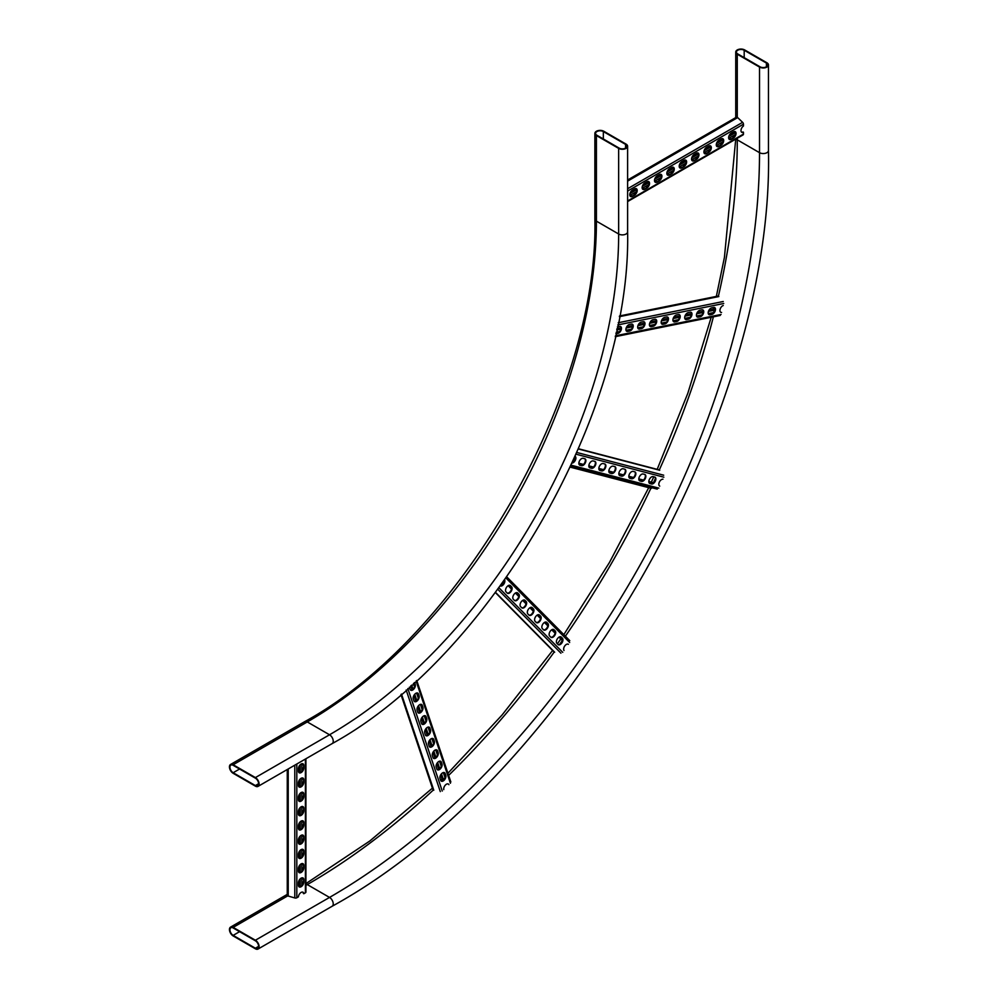 <?xml version="1.0" encoding="UTF-8"?>
<svg xmlns="http://www.w3.org/2000/svg" width="999" height="999" viewBox="0 0 999 999"><rect width="100%" height="100%" fill="white"/><g stroke="black" fill="none" stroke-linecap="round" stroke-linejoin="round"><path stroke-width="1.5" d="M233.154 764.747L255.394 777.584A5.245 3.022 60 0 1 258.816 782.205A5.245 3.022 60 0 1 258.017 786.4A5.245 3.022 60 0 1 255.394 786.138L233.154 773.301A5.245 3.022 60 0 1 229.733 768.681A5.245 3.022 60 0 1 230.532 764.485A5.245 3.022 60 0 1 233.154 764.747L307.292 721.94L329.533 734.777L255.394 777.584M255.394 785.576L233.154 772.726A4.545 2.622 60 0 1 230.195 768.731A4.545 2.622 60 0 1 230.881 765.084A4.545 2.622 60 0 1 233.154 765.309L255.394 778.159A4.545 2.622 60 0 1 258.366 782.155A4.545 2.622 60 0 1 257.667 785.801A4.545 2.622 60 0 1 255.394 785.576L258.604 783.716M618.656 148.389A5.245 3.022 0 0 0 624.375 149.051A5.245 3.022 0 0 0 627.609 146.254A5.245 3.022 0 0 0 626.073 144.118L603.833 131.269A5.245 3.022 0 0 0 598.114 130.619A5.245 3.022 0 0 0 594.88 133.416A5.245 3.022 0 0 0 596.415 135.552L618.656 148.389L618.656 234.003A408.891 236.076 -60 0 1 329.533 734.777A5.245 3.022 60 0 1 332.954 739.397A5.245 3.022 60 0 1 332.155 743.606L258.017 786.4M619.155 148.114A4.545 2.622 0 0 0 624.1 148.676A4.545 2.622 0 0 0 626.91 146.254A4.545 2.622 0 0 0 625.574 144.393L603.334 131.556A4.545 2.622 0 0 0 598.389 130.994A4.545 2.622 0 0 0 595.579 133.416A4.545 2.622 0 0 0 596.915 135.265L619.155 148.114M737.274 54.233A5.245 3.022 180 0 1 735.739 52.085A5.245 3.022 180 0 1 738.973 49.288A5.245 3.022 180 0 1 744.692 49.95L766.932 62.787A5.245 3.022 180 0 1 768.468 64.935A5.245 3.022 180 0 1 765.234 67.732A5.245 3.022 180 0 1 759.515 67.07L737.274 54.233L737.274 117.295A1.748 1.011 60 0 1 737.662 117.582L742.607 122.328A1.748 1.011 60 0 1 743.456 124.176L743.456 126.011A3.846 2.223 120 0 0 741.146 129.395A3.846 2.223 120 0 0 741.782 132.318A3.846 2.223 120 0 0 743.456 132.255L743.456 134.091A1.748 1.011 60 0 1 743.094 134.89L627.609 201.573M760.014 66.783L737.774 53.946A4.545 2.622 180 0 1 736.438 52.085A4.545 2.622 180 0 1 739.248 49.663A4.545 2.622 180 0 1 744.193 50.237L766.433 63.074A4.545 2.622 180 0 1 767.769 64.935A4.545 2.622 180 0 1 764.959 67.358A4.545 2.622 180 0 1 760.014 66.783M233.154 935.951L255.394 948.788A5.245 3.022 -120 0 0 258.017 949.05A5.245 3.022 -120 0 0 258.816 944.854A5.245 3.022 -120 0 0 255.394 940.234L233.154 927.384A5.245 3.022 -120 0 0 230.532 927.134A5.245 3.022 -120 0 0 229.733 931.33A5.245 3.022 -120 0 0 233.154 935.951M255.394 948.226A4.545 2.622 -120 0 0 257.667 948.451A4.545 2.622 -120 0 0 258.366 944.804A4.545 2.622 -120 0 0 255.394 940.796L233.154 927.959A4.545 2.622 -120 0 0 230.881 927.734A4.545 2.622 -120 0 0 230.195 931.38A4.545 2.622 -120 0 0 233.154 935.376L255.394 948.226L258.604 946.365M627.609 180.02L736.4 117.208A1.748 1.011 60 0 1 737.274 117.295M646.828 188.062L644.855 189.198A3.846 2.223 -60 0 1 642.931 189.385A3.846 2.223 -60 0 1 642.345 186.313A3.846 2.223 -60 0 1 644.855 182.917L646.828 181.781A3.846 2.223 -60 0 1 648.751 181.593A3.846 2.223 -60 0 1 649.338 184.665A3.846 2.223 -60 0 1 646.828 188.062L644.355 188.911A3.846 2.223 -60 0 1 642.694 189.223M671.54 173.789L669.567 174.937A3.846 2.223 -60 0 1 667.644 175.125A3.846 2.223 -60 0 1 667.057 172.04A3.846 2.223 -60 0 1 669.567 168.656L671.54 167.507A3.846 2.223 -60 0 1 673.463 167.32A3.846 2.223 -60 0 1 674.05 170.404A3.846 2.223 -60 0 1 671.54 173.789L669.068 174.65A3.846 2.223 -60 0 1 667.407 174.95M696.253 159.528L694.28 160.664A3.846 2.223 -60 0 1 692.357 160.851A3.846 2.223 -60 0 1 691.77 157.78A3.846 2.223 -60 0 1 694.28 154.383L696.253 153.247A3.846 2.223 -60 0 1 698.176 153.059A3.846 2.223 -60 0 1 698.763 156.131A3.846 2.223 -60 0 1 696.253 159.528L693.781 160.377A3.846 2.223 -60 0 1 692.12 160.689M720.966 145.255L718.993 146.391A3.846 2.223 -60 0 1 717.07 146.591A3.846 2.223 -60 0 1 716.483 143.506A3.846 2.223 -60 0 1 718.993 140.122L720.966 138.973A3.846 2.223 -60 0 1 722.889 138.786A3.846 2.223 -60 0 1 723.476 141.87A3.846 2.223 -60 0 1 720.966 145.255L718.493 146.116A3.846 2.223 -60 0 1 716.832 146.416M733.316 138.124L731.343 139.261A3.846 2.223 -60 0 1 729.42 139.448A3.846 2.223 -60 0 1 728.833 136.376A3.846 2.223 -60 0 1 731.343 132.992L733.316 131.843A3.846 2.223 -60 0 1 735.239 131.656A3.846 2.223 -60 0 1 735.838 134.74A3.846 2.223 -60 0 1 733.316 138.124L730.856 138.973A3.846 2.223 -60 0 1 729.195 139.286M708.616 152.385L706.63 153.534A3.846 2.223 -60 0 1 704.707 153.721A3.846 2.223 -60 0 1 704.12 150.637A3.846 2.223 -60 0 1 706.63 147.253L708.616 146.116A3.846 2.223 -60 0 1 710.526 145.916A3.846 2.223 -60 0 1 711.126 149.001A3.846 2.223 -60 0 1 708.616 152.385L706.143 153.247A3.846 2.223 -60 0 1 704.482 153.546M683.903 166.658L681.917 167.795A3.846 2.223 -60 0 1 679.994 167.994A3.846 2.223 -60 0 1 679.407 164.91A3.846 2.223 -60 0 1 681.917 161.526L683.903 160.377A3.846 2.223 -60 0 1 685.826 160.19A3.846 2.223 -60 0 1 686.413 163.274A3.846 2.223 -60 0 1 683.903 166.658L681.43 167.507A3.846 2.223 -60 0 1 679.77 167.82M659.19 180.919L657.205 182.068A3.846 2.223 -60 0 1 655.282 182.255A3.846 2.223 -60 0 1 654.695 179.171A3.846 2.223 -60 0 1 657.205 175.787L659.19 174.65A3.846 2.223 -60 0 1 661.113 174.45A3.846 2.223 -60 0 1 661.7 177.535A3.846 2.223 -60 0 1 659.19 180.919L656.718 181.781A3.846 2.223 -60 0 1 655.057 182.08M634.477 195.192L632.492 196.328A3.846 2.223 -60 0 1 630.581 196.528A3.846 2.223 -60 0 1 629.982 193.444A3.846 2.223 -60 0 1 632.492 190.06L634.477 188.911A3.846 2.223 -60 0 1 636.4 188.724A3.846 2.223 -60 0 1 636.987 191.808A3.846 2.223 -60 0 1 634.477 195.192L632.005 196.041A3.846 2.223 -60 0 1 630.344 196.353M648.488 181.468A3.846 2.223 -60 0 1 648.776 184.615A3.846 2.223 -60 0 1 646.341 187.775M673.201 167.208A3.846 2.223 -60 0 1 673.488 170.342A3.846 2.223 -60 0 1 671.053 173.501M697.914 152.934A3.846 2.223 -60 0 1 698.201 156.081A3.846 2.223 -60 0 1 695.754 159.241M722.627 138.674A3.846 2.223 -60 0 1 722.914 141.808A3.846 2.223 -60 0 1 720.466 144.967M734.977 131.543A3.846 2.223 -60 0 1 735.264 134.678A3.846 2.223 -60 0 1 732.829 137.837M710.264 145.804A3.846 2.223 -60 0 1 710.551 148.938A3.846 2.223 -60 0 1 708.116 152.11M685.551 160.077A3.846 2.223 -60 0 1 685.838 163.212A3.846 2.223 -60 0 1 683.403 166.371M660.851 174.338A3.846 2.223 -60 0 1 661.126 177.472A3.846 2.223 -60 0 1 658.691 180.644M636.138 188.611A3.846 2.223 -60 0 1 636.425 191.746A3.846 2.223 -60 0 1 633.978 194.905M741.545 132.155A3.846 2.223 120 0 0 742.956 131.98L743.456 132.255M631.306 191.059L635.664 188.549M643.656 183.928L648.026 181.406M656.018 176.798L660.376 174.276M668.368 169.668L672.739 167.145M680.731 162.525L685.089 160.002M693.081 155.394L697.452 152.872M705.444 148.264L709.802 145.742M717.794 141.121L722.165 138.611M730.157 133.991L734.515 131.468M287.262 769.517L287.262 895.141A1.748 1.011 0 0 0 287.774 895.853A1.748 1.011 0 0 0 288.224 896.053L294.792 897.951A1.748 1.011 0 0 0 296.815 897.764L298.401 896.852A3.846 2.223 120 0 1 300.187 893.156A3.846 2.223 120 0 1 303.034 892.244A3.846 2.223 120 0 1 303.821 893.73L305.407 892.806A1.748 1.011 0 0 0 305.919 892.095L305.919 758.74M303.833 879.732L303.833 882.017A3.846 2.223 -60 0 1 302.16 885.888A3.846 2.223 -60 0 1 299.188 886.912A3.846 2.223 -60 0 1 298.401 885.164L298.401 882.879A3.846 2.223 -60 0 1 300.075 879.008A3.846 2.223 -60 0 1 303.034 877.971A3.846 2.223 -60 0 1 303.833 879.732L303.334 881.73A3.846 2.223 -60 0 1 301.823 885.426A3.846 2.223 -60 0 1 298.963 886.75M303.833 851.198L303.833 853.483A3.846 2.223 -60 0 1 302.16 857.354A3.846 2.223 -60 0 1 299.188 858.378A3.846 2.223 -60 0 1 298.401 856.618L298.401 854.345A3.846 2.223 -60 0 1 300.075 850.474A3.846 2.223 -60 0 1 303.034 849.437A3.846 2.223 -60 0 1 303.833 851.198L303.334 853.196A3.846 2.223 -60 0 1 301.823 856.892A3.846 2.223 -60 0 1 298.963 858.216M303.833 822.664L303.833 824.949A3.846 2.223 -60 0 1 302.16 828.82A3.846 2.223 -60 0 1 299.188 829.844A3.846 2.223 -60 0 1 298.401 828.084L298.401 825.811A3.846 2.223 -60 0 1 300.075 821.94A3.846 2.223 -60 0 1 303.034 820.903A3.846 2.223 -60 0 1 303.833 822.664L303.334 824.662A3.846 2.223 -60 0 1 301.823 828.358A3.846 2.223 -60 0 1 298.963 829.682M303.833 794.13L303.833 796.415A3.846 2.223 -60 0 1 302.16 800.286A3.846 2.223 -60 0 1 299.188 801.31A3.846 2.223 -60 0 1 298.401 799.55L298.401 797.277A3.846 2.223 -60 0 1 300.075 793.406A3.846 2.223 -60 0 1 303.034 792.369A3.846 2.223 -60 0 1 303.833 794.13L303.334 796.128A3.846 2.223 -60 0 1 301.823 799.824A3.846 2.223 -60 0 1 298.963 801.148M303.833 765.596L303.833 767.881A3.846 2.223 -60 0 1 302.16 771.752A3.846 2.223 -60 0 1 299.188 772.776A3.846 2.223 -60 0 1 298.401 771.016L298.401 768.731A3.846 2.223 -60 0 1 300.075 764.872A3.846 2.223 -60 0 1 303.034 763.835A3.846 2.223 -60 0 1 303.833 765.596L303.334 767.594A3.846 2.223 -60 0 1 301.823 771.29A3.846 2.223 -60 0 1 298.963 772.614M303.833 779.869L303.833 782.142A3.846 2.223 -60 0 1 302.16 786.013A3.846 2.223 -60 0 1 299.188 787.05A3.846 2.223 -60 0 1 298.401 785.289L298.401 783.004A3.846 2.223 -60 0 1 300.075 779.133A3.846 2.223 -60 0 1 303.034 778.109A3.846 2.223 -60 0 1 303.833 779.869L303.334 781.867A3.846 2.223 -60 0 1 301.823 785.551A3.846 2.223 -60 0 1 298.963 786.875M303.833 808.403L303.833 810.689A3.846 2.223 -60 0 1 302.16 814.547A3.846 2.223 -60 0 1 299.188 815.584A3.846 2.223 -60 0 1 298.401 813.823L298.401 811.538A3.846 2.223 -60 0 1 300.075 807.667A3.846 2.223 -60 0 1 303.034 806.643A3.846 2.223 -60 0 1 303.833 808.403L303.334 810.401A3.846 2.223 -60 0 1 301.823 814.085A3.846 2.223 -60 0 1 298.963 815.409M303.833 836.937L303.833 839.222A3.846 2.223 -60 0 1 302.16 843.081A3.846 2.223 -60 0 1 299.188 844.118A3.846 2.223 -60 0 1 298.401 842.357L298.401 840.072A3.846 2.223 -60 0 1 300.075 836.2A3.846 2.223 -60 0 1 303.034 835.176A3.846 2.223 -60 0 1 303.833 836.937L303.334 838.935A3.846 2.223 -60 0 1 301.823 842.632A3.846 2.223 -60 0 1 298.963 843.943M303.833 865.471L303.833 867.756A3.846 2.223 -60 0 1 302.16 871.615A3.846 2.223 -60 0 1 299.188 872.651A3.846 2.223 -60 0 1 298.401 870.891L298.401 868.606A3.846 2.223 -60 0 1 300.075 864.734A3.846 2.223 -60 0 1 303.034 863.71A3.846 2.223 -60 0 1 303.833 865.471L303.334 867.469A3.846 2.223 -60 0 1 301.823 871.165A3.846 2.223 -60 0 1 298.963 872.477M302.772 877.859A3.846 2.223 -60 0 1 303.334 879.457M302.772 849.325A3.846 2.223 -60 0 1 303.334 850.911M302.772 820.791A3.846 2.223 -60 0 1 303.334 822.377M302.772 792.257A3.846 2.223 -60 0 1 303.334 793.843M302.772 763.723A3.846 2.223 -60 0 1 303.334 765.309M302.772 777.996A3.846 2.223 -60 0 1 303.334 779.582M302.772 806.53A3.846 2.223 -60 0 1 303.334 808.116M302.772 835.064A3.846 2.223 -60 0 1 303.334 836.65M302.772 863.598A3.846 2.223 -60 0 1 303.334 865.184M303.821 893.73L303.321 893.443A3.846 2.223 120 0 0 302.772 892.132M298.676 886.375L298.676 881.343M298.676 872.115L298.676 867.07M298.676 857.841L298.676 852.809M298.676 843.581L298.676 838.536M298.676 829.307L298.676 824.275M298.676 815.034L298.676 810.002M298.676 800.773L298.676 795.728M298.676 786.5L298.676 781.468M298.676 772.239L298.676 767.195M629.67 331.031L627.797 331.406A3.846 2.223 -60 0 1 626.71 331.268A3.846 2.223 -60 0 1 626.311 327.635A3.846 2.223 -60 0 1 629.47 324.463L631.356 324.088A3.846 2.223 -60 0 1 632.442 324.225A3.846 2.223 -60 0 1 632.829 327.859A3.846 2.223 -60 0 1 629.67 331.031L627.297 331.119A3.846 2.223 -60 0 1 626.485 331.094M653.171 326.273L651.298 326.661A3.846 2.223 -60 0 1 650.212 326.511A3.846 2.223 -60 0 1 649.825 322.889A3.846 2.223 -60 0 1 652.971 319.717L654.857 319.33A3.846 2.223 -60 0 1 655.943 319.48A3.846 2.223 -60 0 1 656.331 323.102A3.846 2.223 -60 0 1 653.171 326.273L650.799 326.373A3.846 2.223 -60 0 1 649.987 326.348M676.685 321.528L674.8 321.903A3.846 2.223 -60 0 1 673.713 321.765A3.846 2.223 -60 0 1 673.326 318.132A3.846 2.223 -60 0 1 676.473 314.96L678.358 314.585A3.846 2.223 -60 0 1 679.445 314.722A3.846 2.223 -60 0 1 679.832 318.356A3.846 2.223 -60 0 1 676.685 321.528L674.3 321.616A3.846 2.223 -60 0 1 673.488 321.591M700.187 316.77L698.301 317.158A3.846 2.223 -60 0 1 697.215 317.008A3.846 2.223 -60 0 1 696.827 313.386A3.846 2.223 -60 0 1 699.987 310.214L701.86 309.827A3.846 2.223 -60 0 1 702.946 309.977A3.846 2.223 -60 0 1 703.333 313.611A3.846 2.223 -60 0 1 700.187 316.77L697.801 316.87A3.846 2.223 -60 0 1 696.99 316.845M711.937 314.398L710.052 314.772A3.846 2.223 -60 0 1 708.965 314.635A3.846 2.223 -60 0 1 708.578 311.001A3.846 2.223 -60 0 1 711.738 307.842L713.611 307.455A3.846 2.223 -60 0 1 714.697 307.605A3.846 2.223 -60 0 1 715.084 311.226A3.846 2.223 -60 0 1 711.937 314.398L709.552 314.498A3.846 2.223 -60 0 1 708.741 314.473M688.436 319.143L686.55 319.53A3.846 2.223 -60 0 1 685.464 319.393A3.846 2.223 -60 0 1 685.077 315.759A3.846 2.223 -60 0 1 688.236 312.587L690.109 312.212A3.846 2.223 -60 0 1 691.196 312.35A3.846 2.223 -60 0 1 691.583 315.984A3.846 2.223 -60 0 1 688.436 319.143L686.051 319.243A3.846 2.223 -60 0 1 685.239 319.218M664.922 323.901L663.049 324.275A3.846 2.223 -60 0 1 661.962 324.138A3.846 2.223 -60 0 1 661.575 320.504A3.846 2.223 -60 0 1 664.722 317.345L666.608 316.958A3.846 2.223 -60 0 1 667.694 317.095A3.846 2.223 -60 0 1 668.081 320.729A3.846 2.223 -60 0 1 664.922 323.901L662.549 324.001A3.846 2.223 -60 0 1 661.738 323.963M641.42 328.646L639.547 329.033A3.846 2.223 -60 0 1 638.461 328.896A3.846 2.223 -60 0 1 638.074 325.262A3.846 2.223 -60 0 1 641.221 322.09L643.106 321.715A3.846 2.223 -60 0 1 644.193 321.853A3.846 2.223 -60 0 1 644.58 325.487A3.846 2.223 -60 0 1 641.42 328.646L639.048 328.746A3.846 2.223 -60 0 1 638.236 328.721M617.37 326.948A3.846 2.223 -60 0 1 617.719 326.848L619.605 326.461A3.846 2.223 -60 0 1 620.691 326.598A3.846 2.223 -60 0 1 621.078 330.232A3.846 2.223 -60 0 1 617.919 333.404L616.046 333.778A3.846 2.223 -60 0 1 615.908 333.803M723.239 305.519A3.846 2.223 120 0 0 720.267 308.791A3.846 2.223 120 0 0 720.716 312.262A3.846 2.223 120 0 0 721.578 312.437M632.18 324.113A3.846 2.223 -60 0 1 632.242 327.797A3.846 2.223 -60 0 1 629.183 330.744M655.681 319.355A3.846 2.223 -60 0 1 655.744 323.052A3.846 2.223 -60 0 1 652.684 325.986M679.183 314.61A3.846 2.223 -60 0 1 679.245 318.294A3.846 2.223 -60 0 1 676.186 321.241M702.684 309.865A3.846 2.223 -60 0 1 702.747 313.549A3.846 2.223 -60 0 1 699.687 316.483M714.435 307.48A3.846 2.223 -60 0 1 714.497 311.164A3.846 2.223 -60 0 1 711.438 314.111M690.933 312.237A3.846 2.223 -60 0 1 690.996 315.921A3.846 2.223 -60 0 1 687.936 318.868M667.432 316.983A3.846 2.223 -60 0 1 667.494 320.667A3.846 2.223 -60 0 1 664.435 323.614M643.93 321.74A3.846 2.223 -60 0 1 643.993 325.424A3.846 2.223 -60 0 1 640.933 328.371M620.416 326.486A3.846 2.223 -60 0 1 620.491 330.169A3.846 2.223 -60 0 1 617.432 333.117L615.996 333.404M714.16 309.19A1.748 1.274 78.6 0 1 714.997 308.966M708.266 313.649L713.648 312.562L714.21 310.252A1.049 0.762 78.6 0 1 714.235 310.152M616.758 329.87L620.879 329.033M626.198 327.959L632.629 326.661M637.949 325.587L644.38 324.275M649.7 323.201L656.131 321.903M661.45 320.829L667.881 319.53M673.201 318.456L679.632 317.158M684.952 316.084L691.383 314.772M696.703 313.698L703.134 312.4M708.453 311.326L714.884 310.027M616.907 329.183L620.978 328.359M626.498 327.235L632.729 325.974M638.249 324.862L644.48 323.601M649.999 322.49L656.231 321.228M661.75 320.117L667.981 318.856M673.501 317.732L679.732 316.471M685.252 315.359L691.483 314.098M697.002 312.987L703.234 311.725M708.753 310.614L714.984 309.353M658.778 469.805A1.748 1.411 104.7 0 1 659.078 469.842L578.483 448.751M581.568 465.659L579.969 465.247A3.846 2.223 -60 0 1 579.645 465.109A3.846 2.223 -60 0 1 579.495 460.939A3.846 2.223 -60 0 1 583.166 458.316L584.765 458.741A3.846 2.223 -60 0 1 585.089 458.878A3.846 2.223 -60 0 1 585.227 463.049A3.846 2.223 -60 0 1 581.568 465.659L579.47 464.96A3.846 2.223 -60 0 1 579.408 464.947M601.56 470.891L599.962 470.479A3.846 2.223 -60 0 1 599.637 470.342A3.846 2.223 -60 0 1 599.487 466.171A3.846 2.223 -60 0 1 603.159 463.548L604.757 463.973A3.846 2.223 -60 0 1 605.082 464.098A3.846 2.223 -60 0 1 605.219 468.281A3.846 2.223 -60 0 1 601.56 470.891L599.462 470.192A3.846 2.223 -60 0 1 599.4 470.167L601.323 470.654M621.553 476.123L619.954 475.699A3.846 2.223 -60 0 1 619.63 475.574A3.846 2.223 -60 0 1 619.48 471.403A3.846 2.223 -60 0 1 623.151 468.781L624.75 469.205A3.846 2.223 -60 0 1 625.074 469.33A3.846 2.223 -60 0 1 625.212 473.501A3.846 2.223 -60 0 1 621.553 476.123L619.455 475.424A3.846 2.223 -60 0 1 619.392 475.399L621.316 475.886M641.545 481.356L639.947 480.931A3.846 2.223 -60 0 1 639.622 480.806A3.846 2.223 -60 0 1 639.472 476.623A3.846 2.223 -60 0 1 643.144 474.013L644.742 474.425A3.846 2.223 -60 0 1 645.067 474.562A3.846 2.223 -60 0 1 645.204 478.733A3.846 2.223 -60 0 1 641.545 481.356L639.447 480.644A3.846 2.223 -60 0 1 639.385 480.631M651.535 483.966L649.937 483.553A3.846 2.223 -60 0 1 649.612 483.416A3.846 2.223 -60 0 1 649.475 479.245A3.846 2.223 -60 0 1 653.134 476.623L654.732 477.047A3.846 2.223 -60 0 1 655.057 477.172A3.846 2.223 -60 0 1 655.207 481.356A3.846 2.223 -60 0 1 651.535 483.966L649.45 483.266A3.846 2.223 -60 0 1 649.387 483.241M631.543 478.733L629.944 478.321A3.846 2.223 -60 0 1 629.62 478.184A3.846 2.223 -60 0 1 629.482 474.013A3.846 2.223 -60 0 1 633.141 471.391L634.74 471.815A3.846 2.223 -60 0 1 635.064 471.953A3.846 2.223 -60 0 1 635.214 476.123A3.846 2.223 -60 0 1 631.543 478.733L629.457 478.034A3.846 2.223 -60 0 1 629.395 478.022M611.55 473.514L609.952 473.089A3.846 2.223 -60 0 1 609.627 472.952A3.846 2.223 -60 0 1 609.49 468.781A3.846 2.223 -60 0 1 613.149 466.171L614.747 466.583A3.846 2.223 -60 0 1 615.072 466.72A3.846 2.223 -60 0 1 615.222 470.891A3.846 2.223 -60 0 1 611.55 473.514L609.465 472.802A3.846 2.223 -60 0 1 609.402 472.789L611.326 473.264M591.558 468.281L589.959 467.857A3.846 2.223 -60 0 1 589.635 467.732A3.846 2.223 -60 0 1 589.497 463.548A3.846 2.223 -60 0 1 593.156 460.939L594.755 461.351A3.846 2.223 -60 0 1 595.079 461.488A3.846 2.223 -60 0 1 595.229 465.659A3.846 2.223 -60 0 1 591.558 468.281L589.472 467.569A3.846 2.223 -60 0 1 589.41 467.557M575.174 456.318A3.846 2.223 -60 0 1 575.387 460.114A3.846 2.223 -60 0 1 572.127 463.086M662.924 479.208A3.846 2.223 120 0 0 659.39 482.017A3.846 2.223 120 0 0 659.615 486.026A3.846 2.223 120 0 0 659.74 486.101M584.827 458.753A3.846 2.223 -60 0 1 584.615 462.974A3.846 2.223 -60 0 1 581.068 465.384M604.82 463.986A3.846 2.223 -60 0 1 604.607 468.206A3.846 2.223 -60 0 1 601.061 470.604M624.812 469.218A3.846 2.223 -60 0 1 624.6 473.439A3.846 2.223 -60 0 1 621.053 475.836M644.805 474.45A3.846 2.223 -60 0 1 644.592 478.671A3.846 2.223 -60 0 1 641.046 481.068M654.795 477.06A3.846 2.223 -60 0 1 654.595 481.281A3.846 2.223 -60 0 1 651.048 483.678M634.802 471.828A3.846 2.223 -60 0 1 634.602 476.048A3.846 2.223 -60 0 1 631.056 478.459M614.81 466.608A3.846 2.223 -60 0 1 614.61 470.829A3.846 2.223 -60 0 1 611.063 473.226M594.817 461.376A3.846 2.223 -60 0 1 594.617 465.596A3.846 2.223 -60 0 1 591.071 467.994M575.099 456.493A3.846 2.223 -60 0 1 574.9 459.827A3.846 2.223 -60 0 1 572.34 462.612M653.121 482.629A1.748 1.411 104.7 0 1 653.171 482.642L653.446 482.754A608.091 351.086 120 0 0 655.356 478.633M578.908 463.973L582.779 464.985M588.898 466.595L592.782 467.607M598.901 469.205L602.772 470.217M608.891 471.815L612.774 472.839M618.893 474.438L622.764 475.449M628.883 477.047L632.767 478.059M638.885 479.67L642.757 480.681M648.875 482.28L652.759 483.291M572.777 461.65L573.476 461.838M578.846 463.199L583.478 464.448M588.848 465.809L593.468 467.057M598.838 468.469L603.471 469.68M608.841 471.078L613.461 472.29M618.831 473.701L623.463 474.912M628.833 476.311L633.453 477.522M638.823 478.933L643.456 480.132M507.217 593.056L506.056 591.883A3.846 2.223 -60 0 1 506.481 587.4A3.846 2.223 -60 0 1 510.177 585.439A3.846 2.223 -60 0 1 510.452 585.651L511.613 586.825A3.846 2.223 -60 0 1 511.176 591.308A3.846 2.223 -60 0 1 507.492 593.269A3.846 2.223 -60 0 1 507.217 593.056M521.74 607.754L520.579 606.58A3.846 2.223 -60 0 1 521.016 602.097A3.846 2.223 -60 0 1 524.7 600.137A3.846 2.223 -60 0 1 524.975 600.349L526.136 601.523A3.846 2.223 -60 0 1 525.699 606.006A3.846 2.223 -60 0 1 522.015 607.966A3.846 2.223 -60 0 1 521.74 607.754M536.263 622.452L535.102 621.278A3.846 2.223 -60 0 1 535.539 616.795A3.846 2.223 -60 0 1 539.223 614.835A3.846 2.223 -60 0 1 539.497 615.047L540.659 616.221A3.846 2.223 -60 0 1 540.234 620.704A3.846 2.223 -60 0 1 536.538 622.664A3.846 2.223 -60 0 1 536.263 622.452M550.786 637.15L549.625 635.976A3.846 2.223 -60 0 1 550.062 631.493A3.846 2.223 -60 0 1 553.746 629.532A3.846 2.223 -60 0 1 554.033 629.745L555.194 630.918A3.846 2.223 -60 0 1 554.757 635.401A3.846 2.223 -60 0 1 551.073 637.362A3.846 2.223 -60 0 1 550.786 637.15M558.054 644.505L556.893 643.331A3.846 2.223 -60 0 1 557.33 638.848A3.846 2.223 -60 0 1 561.013 636.887A3.846 2.223 -60 0 1 561.288 637.1L562.449 638.274A3.846 2.223 -60 0 1 562.012 642.757A3.846 2.223 -60 0 1 558.329 644.717A3.846 2.223 -60 0 1 558.054 644.505M543.531 629.807L542.37 628.621A3.846 2.223 -60 0 1 542.794 624.15A3.846 2.223 -60 0 1 546.49 622.177A3.846 2.223 -60 0 1 546.765 622.402L547.927 623.576A3.846 2.223 -60 0 1 547.489 628.059A3.846 2.223 -60 0 1 543.806 630.019A3.846 2.223 -60 0 1 543.531 629.807M529.008 615.109L527.847 613.923A3.846 2.223 -60 0 1 528.271 609.44A3.846 2.223 -60 0 1 531.967 607.479A3.846 2.223 -60 0 1 532.242 607.704L533.404 608.878A3.846 2.223 -60 0 1 532.966 613.361A3.846 2.223 -60 0 1 529.283 615.322A3.846 2.223 -60 0 1 529.008 615.109A3.846 2.223 -60 0 0 532.604 612.862A3.846 2.223 -60 0 0 532.904 608.591L533.404 608.878M514.473 600.399L513.311 599.225A3.846 2.223 -60 0 1 513.748 594.742A3.846 2.223 -60 0 1 517.432 592.782A3.846 2.223 -60 0 1 517.719 592.994L518.881 594.18A3.846 2.223 -60 0 1 518.444 598.663A3.846 2.223 -60 0 1 514.76 600.624A3.846 2.223 -60 0 1 514.473 600.399M504.657 579.932A3.846 2.223 -60 0 1 503.721 584.253A3.846 2.223 -60 0 1 500.324 585.963M568.394 644.318A3.846 2.223 120 0 0 568.269 644.23A3.846 2.223 120 0 0 564.685 646.053A3.846 2.223 120 0 0 564.023 650.511M509.915 585.314A3.846 2.223 -60 0 1 509.952 585.364L511.113 586.538A3.846 2.223 -60 0 1 510.814 590.809A3.846 2.223 -60 0 1 507.255 593.094M525.811 601.448L524.388 600.012A3.846 2.223 -60 0 1 524.487 600.062L525.649 601.236A3.846 2.223 -60 0 1 525.337 605.506A3.846 2.223 -60 0 1 521.79 607.804M538.961 614.722A3.846 2.223 -60 0 1 539.01 614.76L540.172 615.933A3.846 2.223 -60 0 1 539.86 620.204A3.846 2.223 -60 0 1 536.313 622.502M554.033 629.745L553.533 629.457A3.846 2.223 -60 0 1 553.533 629.457L554.695 630.644A3.846 2.223 -60 0 1 554.395 634.914A3.846 2.223 -60 0 1 550.836 637.2M560.751 636.763A3.846 2.223 -60 0 1 560.801 636.813L561.962 637.986A3.846 2.223 -60 0 1 561.65 642.257A3.846 2.223 -60 0 1 558.104 644.542M547.602 623.488L546.178 622.052A3.846 2.223 -60 0 1 546.266 622.115L547.427 623.289A3.846 2.223 -60 0 1 547.127 627.559A3.846 2.223 -60 0 1 543.568 629.845M532.242 607.704L531.743 607.417A3.846 2.223 -60 0 1 531.743 607.417L532.904 608.591M517.17 592.669A3.846 2.223 -60 0 1 517.22 592.719L518.381 593.893A3.846 2.223 -60 0 1 518.081 598.164A3.846 2.223 -60 0 1 514.522 600.449M504.358 580.369A3.846 2.223 -60 0 1 503.221 583.965A3.846 2.223 -60 0 1 500.437 585.814M559.665 636.813L562.474 639.66A1.049 0.849 135.3 0 1 562.449 639.073M508.154 585.689L511.5 589.135M515.422 593.031L518.768 596.478M522.652 600.399L526.036 603.783M529.945 607.729L533.304 611.138M537.2 615.084L540.571 618.481L537.175 615.097M544.43 622.452L547.827 625.836M551.698 629.807L555.094 633.191M558.99 637.137L562.35 640.534A608.091 351.086 120 0 1 559.752 644.243M508.816 585.364L511.638 588.211M516.083 592.719L518.893 595.566M523.351 600.062L526.161 602.909M530.606 607.417L533.429 610.264M537.874 614.76L540.684 617.619M545.129 622.115L547.952 624.962M552.397 629.47L555.207 632.317M413.898 700.736L413.286 698.913A3.846 2.223 -60 0 1 414.448 694.592A3.846 2.223 -60 0 1 417.794 693.119A3.846 2.223 -60 0 1 418.456 693.993L419.068 695.804A3.846 2.223 -60 0 1 417.907 700.124A3.846 2.223 -60 0 1 414.56 701.598A3.846 2.223 -60 0 1 413.898 700.736M421.541 723.463L420.929 721.64A3.846 2.223 -60 0 1 422.09 717.319A3.846 2.223 -60 0 1 425.437 715.846A3.846 2.223 -60 0 1 426.098 716.72L426.71 718.531A3.846 2.223 -60 0 1 425.537 722.851A3.846 2.223 -60 0 1 422.202 724.325A3.846 2.223 -60 0 1 421.541 723.463M429.17 746.191L428.559 744.367A3.846 2.223 -60 0 1 429.72 740.059A3.846 2.223 -60 0 1 433.067 738.586A3.846 2.223 -60 0 1 433.728 739.447L434.34 741.27A3.846 2.223 -60 0 1 433.179 745.579A3.846 2.223 -60 0 1 429.832 747.052A3.846 2.223 -60 0 1 429.17 746.191M436.813 768.918L436.201 767.107A3.846 2.223 -60 0 1 437.362 762.786A3.846 2.223 -60 0 1 440.709 761.313A3.846 2.223 -60 0 1 441.371 762.175L441.983 763.998A3.846 2.223 -60 0 1 440.809 768.318A3.846 2.223 -60 0 1 437.475 769.792A3.846 2.223 -60 0 1 436.813 768.918M440.621 780.281L440.01 778.471A3.846 2.223 -60 0 1 441.183 774.15A3.846 2.223 -60 0 1 444.518 772.677A3.846 2.223 -60 0 1 445.179 773.538L445.791 775.361A3.846 2.223 -60 0 1 444.63 779.682A3.846 2.223 -60 0 1 441.283 781.156A3.846 2.223 -60 0 1 440.621 780.281M432.992 757.554L432.38 755.731A3.846 2.223 -60 0 1 433.541 751.423A3.846 2.223 -60 0 1 436.888 749.949A3.846 2.223 -60 0 1 437.55 750.811L438.161 752.634A3.846 2.223 -60 0 1 437 756.955A3.846 2.223 -60 0 1 433.653 758.416A3.846 2.223 -60 0 1 432.992 757.554M425.349 734.827L424.737 733.004A3.846 2.223 -60 0 1 425.911 728.683A3.846 2.223 -60 0 1 429.245 727.21A3.846 2.223 -60 0 1 429.907 728.084L430.519 729.907A3.846 2.223 -60 0 1 429.358 734.215A3.846 2.223 -60 0 1 426.011 735.689A3.846 2.223 -60 0 1 425.349 734.827M417.719 712.1L417.107 710.277A3.846 2.223 -60 0 1 418.269 705.956A3.846 2.223 -60 0 1 421.615 704.482A3.846 2.223 -60 0 1 422.277 705.356L422.889 707.167A3.846 2.223 -60 0 1 421.728 711.488A3.846 2.223 -60 0 1 418.381 712.961A3.846 2.223 -60 0 1 417.719 712.1M414.597 682.492A3.846 2.223 -60 0 1 414.635 682.629L415.247 684.44A3.846 2.223 -60 0 1 414.086 688.761A3.846 2.223 -60 0 1 410.739 690.234A3.846 2.223 -60 0 1 410.077 689.372L409.465 687.549A3.846 2.223 -60 0 1 409.378 687.187M448.913 784.69A3.846 2.223 120 0 0 448.339 784.04A3.846 2.223 120 0 0 445.104 785.376A3.846 2.223 120 0 0 443.768 789.597M417.532 693.006A3.846 2.223 -60 0 1 417.969 693.706L418.569 695.516A3.846 2.223 -60 0 1 417.557 699.65A3.846 2.223 -60 0 1 414.335 701.423M425.162 715.734A3.846 2.223 -60 0 1 425.599 716.433L426.211 718.256A3.846 2.223 -60 0 1 425.187 722.377A3.846 2.223 -60 0 1 421.965 724.163M432.804 738.461A3.846 2.223 -60 0 1 433.241 739.16L433.853 740.983A3.846 2.223 -60 0 1 432.829 745.104A3.846 2.223 -60 0 1 429.607 746.89M440.447 761.201A3.846 2.223 -60 0 1 440.871 761.887L441.483 763.711A3.846 2.223 -60 0 1 440.459 767.831A3.846 2.223 -60 0 1 437.237 769.617M444.255 772.564A3.846 2.223 -60 0 1 444.692 773.251L445.304 775.074A3.846 2.223 -60 0 1 444.28 779.195A3.846 2.223 -60 0 1 441.058 780.981M436.625 749.824A3.846 2.223 -60 0 1 437.05 750.524L437.662 752.347A3.846 2.223 -60 0 1 436.65 756.468A3.846 2.223 -60 0 1 433.416 758.253M428.983 727.097A3.846 2.223 -60 0 1 429.42 727.796L430.032 729.62A3.846 2.223 -60 0 1 429.008 733.741A3.846 2.223 -60 0 1 425.786 735.526M421.353 704.37A3.846 2.223 -60 0 1 421.778 705.069L422.39 706.88A3.846 2.223 -60 0 1 421.378 711.013A3.846 2.223 -60 0 1 418.144 712.799M414.285 682.767L414.76 684.153A3.846 2.223 -60 0 1 413.736 688.274A3.846 2.223 -60 0 1 410.514 690.059M442.619 780.731A1.748 1.274 161.4 0 1 442.395 779.894M443.281 779.482A1.049 0.762 161.4 0 1 443.344 779.407L445.054 777.771L443.319 772.564M411.076 685.676L412.4 689.61M414.198 694.942L416.221 700.973M418.019 706.305L420.042 712.337M421.828 717.682L423.863 723.701M425.649 729.045L427.672 735.064M429.47 740.409L431.493 746.44M433.291 751.772L435.314 757.804M437.112 763.136L439.135 769.168M440.921 774.5L442.944 780.531M411.6 685.202L412.937 689.185M414.672 694.33L416.758 700.549M418.494 705.694L420.579 711.912M422.302 717.057L424.4 723.276M426.123 728.421L428.209 734.64M429.945 739.784L432.03 746.003M433.766 751.148L435.851 757.367M437.574 762.524L439.672 768.743M441.396 773.888L443.481 780.107M596.415 135.552L596.415 221.154A5.245 3.022 0 0 1 594.88 219.018C599.025 395.279 459.39 637.137 304.67 721.678A5.245 3.022 60 0 1 307.292 721.94A408.891 236.076 -60 0 0 596.415 221.154L618.656 234.003A5.245 3.022 0 0 0 624.375 234.653A5.245 3.022 0 0 0 627.609 231.855C631.543 412.287 490.384 656.793 332.155 743.606M239.585 769.018L233.154 772.726M625.574 148.114L625.574 144.393M603.334 138.973L603.334 131.556M759.515 67.07L759.515 152.672A608.091 351.086 120 0 1 329.533 897.427A5.245 3.022 -120 0 1 332.954 902.047A5.245 3.022 -120 0 1 332.155 906.243C565.646 778.221 774.337 416.77 768.468 150.537A5.245 3.022 180 0 1 765.234 153.334A5.245 3.022 180 0 1 759.515 152.672L737.274 139.835A5.245 3.022 180 0 1 736.163 138.898M718.393 296.278A608.091 351.086 120 0 0 737.274 139.835L737.274 138.249M744.193 57.655L744.193 50.237M766.433 66.783L766.433 63.074M255.394 940.234L329.533 897.427L307.292 884.59A5.245 3.022 -120 0 0 305.919 884.103M305.919 885.376L307.292 884.59A608.091 351.086 120 0 0 433.628 789.734M448.638 775.386A608.091 351.086 120 0 0 554.32 651.86M565.821 635.564A608.091 351.086 120 0 0 650.886 488.224M659.315 469.942A608.091 351.086 120 0 0 713.386 316.845M287.774 895.853L233.154 927.384M239.585 931.667L233.154 935.376M627.609 200.974L743.456 134.091M627.609 191.059L743.456 124.176M627.609 188.724L742.607 122.328M627.609 181.131L737.662 117.582M629.87 195.504L636.425 191.721M642.22 188.374L648.788 184.59M654.582 181.244L661.138 177.46M666.932 174.113L673.501 170.317M679.295 166.97L685.851 163.187M691.645 159.84L698.201 156.056M704.008 152.71L710.564 148.913M716.358 145.567L722.914 141.783M728.721 138.436L735.276 134.653M629.969 193.519L636.65 189.648M642.32 186.376L649.013 182.517M654.682 179.246L661.363 175.387M667.032 172.115L673.726 168.257M679.395 164.985L686.076 161.114M691.745 157.842L698.438 153.983M704.095 150.712L710.789 146.853M716.458 143.581L723.139 139.723M728.808 136.451L735.501 132.58M305.407 892.806L305.407 759.04M296.815 897.764L296.815 763.998M294.792 897.951L294.792 765.172M288.224 896.053L288.224 768.968M301.798 885.451L301.798 877.871M301.798 871.178L301.798 863.611M301.798 856.917L301.798 849.337M301.798 842.644L301.798 835.064M301.798 828.371L301.798 820.803M301.798 814.11L301.798 806.53M301.798 799.837L301.798 792.269M301.798 785.576L301.798 777.996M301.798 771.303L301.798 763.736M300.125 886.675L300.125 878.958M300.125 872.414L300.125 864.684M300.125 858.141L300.125 850.424M300.125 843.868L300.125 836.151M300.125 829.607L300.125 821.89M300.125 815.334L300.125 807.617M300.125 801.073L300.125 793.343M300.125 786.8L300.125 779.083M300.125 772.539L300.125 764.809M615.459 335.814L721.078 314.46M617.782 324.912L723.738 303.496M616.97 328.833L620.991 328.022M626.685 326.873L632.742 325.649M638.436 324.5L644.492 323.276M650.187 322.128L656.243 320.904M661.937 319.742L667.994 318.519M673.688 317.37L679.745 316.146M685.439 314.997L691.495 313.773M697.19 312.625L703.246 311.401M708.94 310.252L714.997 309.028M618.219 322.739L723.251 301.511M619.38 316.671L718.818 296.566M616.246 332.242L619.642 331.556M626.011 330.269L631.393 329.183M637.762 327.897L643.144 326.81M649.512 325.524L654.894 324.438M661.263 323.152L666.645 322.065M673.014 320.766L678.396 319.68M684.765 318.394L690.147 317.307M696.515 316.021L701.897 314.935M616.745 329.957L620.854 329.121M626.161 328.047L632.604 326.748M637.911 325.674L644.355 324.375M649.662 323.301L656.106 321.99M661.425 320.916L667.856 319.618M673.176 318.544L679.607 317.245M684.927 316.171L691.358 314.872M696.678 313.798L703.109 312.487M708.428 311.413L714.21 310.252M571.153 465.197L658.803 488.124M576.111 454.22L663.86 477.185M572.789 461.613L573.513 461.8L572.789 461.613M598.838 468.431L603.496 469.655L598.838 468.431M608.841 471.041L613.498 472.265L608.841 471.041M618.831 473.663L623.488 474.875L618.831 473.663M628.833 476.273L633.491 477.497L628.833 476.273M638.823 478.896L643.481 480.107L638.823 478.883M648.826 481.506L653.234 482.654M651.223 488.324L570.254 467.145L651.373 488.361M570.579 466.446L657.267 489.123M576.873 452.485L663.698 475.199M578.396 448.988L659.715 470.267M579.383 464.91L581.331 465.422M589.373 467.52L591.333 468.032M629.358 477.984L631.318 478.496M639.348 480.594L641.308 481.106M649.35 483.216L651.311 483.728M498.976 587.812L562.737 652.335M505.993 578.046L569.68 642.494M495.579 592.419L554.67 652.21M497.852 589.348L560.938 653.196M506.793 576.91L569.78 640.659M529.907 607.754L533.291 611.176L529.907 607.754M509.865 585.302L511.288 586.75M517.132 592.657L518.556 594.093M531.655 607.355L533.079 608.791M538.911 614.71L540.334 616.146M553.446 629.407L554.857 630.844M560.701 636.75L562.125 638.199M407.829 688.561L442.257 791.033M416.108 681.106L450.424 783.253M401.486 694.068L433.791 790.234M406.168 690.022L440.297 791.608M410.826 685.901L412.125 689.785M413.973 695.292L415.946 701.148M417.794 706.655L419.767 712.512M421.615 718.019L423.576 723.875M425.437 729.382L427.397 735.239M429.245 740.746L431.218 746.603M433.067 752.122L435.04 757.966M436.888 763.486L438.848 769.33M440.709 774.849L442.669 780.706M411.675 685.139L413.012 689.123M414.735 694.255L416.82 700.486M418.556 705.619L420.641 711.85M422.365 716.982L424.463 723.214M426.186 728.358L428.284 734.577M430.007 739.722L432.105 745.941M433.828 751.086L435.914 757.304M437.637 762.449L439.735 768.681M441.458 773.813L443.344 779.407M413.411 683.566L414.523 686.85M416.583 693.006L418.331 698.214M420.404 704.37L422.152 709.577M424.225 715.734L425.974 720.941M428.034 727.11L429.795 732.317M431.855 738.473L433.603 743.681M435.676 749.837L437.425 755.044M439.498 761.201L441.246 766.408M304.67 721.678L230.532 764.485M627.609 231.855L627.609 146.254M594.88 219.018L594.88 133.416M735.739 117.582L735.739 52.085M768.468 150.537L768.468 64.935M305.919 883.603L369.83 840.983L432.417 788.161M440.646 780.356L441.983 779.07M447.927 773.276L502.122 714.947L552.622 650.486M557.38 643.818L560.776 638.985M564.248 633.978L609.415 562.537L648.713 487.674M651.311 482.155L653.796 476.798M657.192 469.343L687.787 393.369L711.201 317.282M713.249 309.24L713.698 307.442M716.345 296.403L724.425 257.367L735.739 139.136M287.262 894.38L230.532 927.134M332.155 906.243L258.017 949.05M619.505 315.984L717.719 296.129M617.007 328.696L620.978 327.884M626.773 326.723L632.729 325.512M638.523 324.338L644.48 323.139M650.274 321.965L656.231 320.766M662.025 319.593L667.981 318.394M673.776 317.22L679.732 316.009M685.526 314.835L691.495 313.636M697.277 312.462L703.246 311.263M709.04 310.09L714.61 308.966M615.272 336.675L720.192 315.459M495.429 592.619L553.983 651.872M537.175 615.109L540.559 618.531M400.961 694.53L432.867 789.51M416.758 680.506L450.849 781.98M410.714 686.001L412 689.847M413.886 695.454L415.821 701.211M417.707 706.817L419.642 712.574M421.528 718.181L423.464 723.938M425.349 729.545L427.285 735.301M429.158 740.908L431.093 746.665M432.979 752.272L434.915 758.041M436.8 763.636L438.736 769.405M440.621 774.999L442.432 780.394"/></g></svg>
